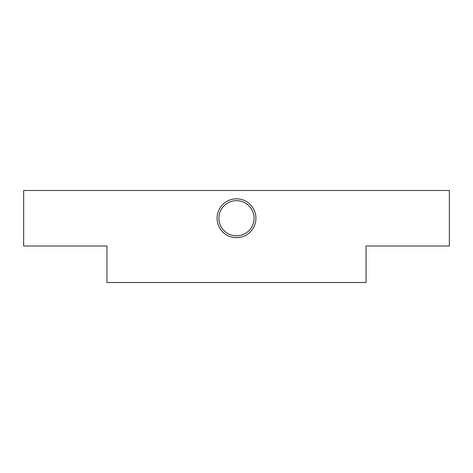 <?xml version="1.0" encoding="UTF-8"?>
<svg xmlns="http://www.w3.org/2000/svg" width="473" height="473" viewBox="0 0 473 473"><rect width="100%" height="100%" fill="white"/><g stroke="black" fill="none" stroke-linecap="round" stroke-linejoin="round"><path stroke-width="0.71" d="M255.934 218.248A19.434 19.434 0 0 0 226.786 201.421A19.434 19.434 0 0 0 226.786 235.081A19.434 19.434 0 0 0 255.934 218.248M218.916 218.248A17.584 17.584 0 0 1 245.292 203.023A17.584 17.584 0 0 1 245.292 233.479A17.584 17.584 0 0 1 218.916 218.248M449.35 246.013L449.35 190.489L23.65 190.489L23.65 246.013L106.939 246.013L106.939 282.511L366.061 282.511L366.061 246.013L449.35 246.013"/></g></svg>
